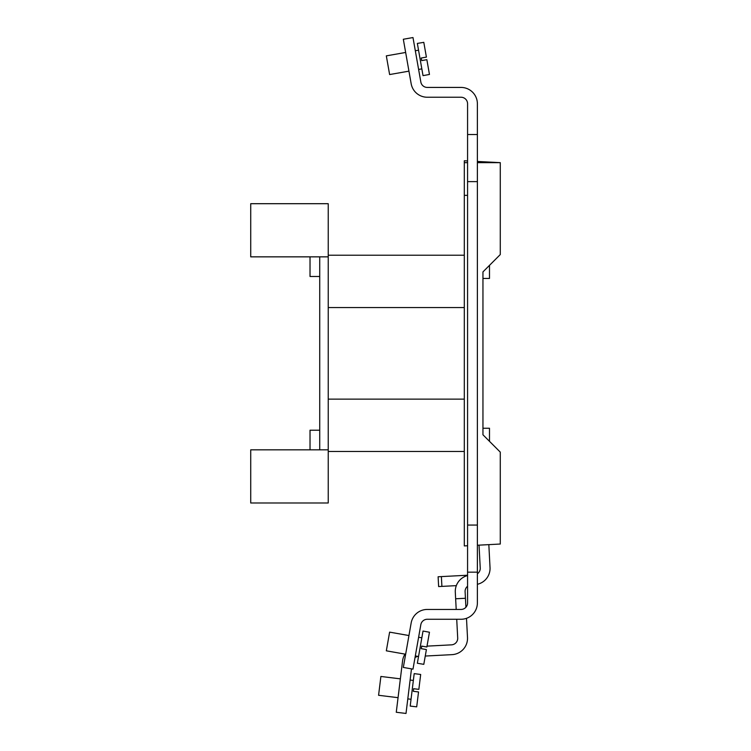 <?xml version="1.0" encoding="UTF-8"?>
<svg xmlns="http://www.w3.org/2000/svg" width="751" height="751" viewBox="0 0 751 751"><rect width="100%" height="100%" fill="white"/><g stroke="black" fill="none" stroke-linecap="round" stroke-linejoin="round"><path stroke-width="1.13" d="M319.729 276.481L310.022 276.481L310.022 256.851M482.949 428.248L489.492 428.248L489.492 441.325M467.573 160.939L464.306 160.77L464.306 545.921L467.573 545.742M482.949 287.924L482.949 271.9L500.279 254.561L500.279 162.648L477.383 161.456M477.383 545.235L500.279 544.034L500.279 452.121L482.949 434.782L482.949 418.758M477.383 181.62L467.573 181.62L467.573 525.062L477.383 525.062L477.383 103.779A16.353 16.353 0 0 0 461.03 87.426L427.272 87.426A6.543 6.543 0 0 1 420.832 82.019L412.984 37.55L403.325 39.259L411.163 83.718A16.353 16.353 0 0 0 427.272 97.236L461.03 97.236A6.543 6.543 0 0 1 467.573 103.779L467.573 134.523L477.383 134.523M482.949 271.9L482.949 434.782M500.279 162.648L477.383 162.648M489.492 265.356L489.492 278.443L482.949 278.443M464.306 451.464L328.234 451.464M328.234 255.218L464.306 255.218M250.721 502.982L328.234 502.982L328.234 449.83L250.721 449.83L250.721 502.982M328.234 256.851L250.721 256.851L250.721 203.699L328.234 203.699L328.234 449.83M319.729 430.21L310.022 430.21L310.022 449.83M319.729 256.851L319.729 449.83M467.573 195.363L464.306 195.363M467.573 162.648L464.306 162.648M467.573 525.062L467.573 602.903A6.543 6.543 0 0 1 461.03 609.446L427.272 609.446A16.353 16.353 0 0 0 411.163 622.964L403.325 667.432L412.984 669.132L420.832 624.663A6.543 6.543 0 0 1 427.272 619.265L461.03 619.265A16.353 16.353 0 0 0 477.383 602.903L477.383 525.062M467.573 572.159L477.383 572.159M467.573 181.62L467.573 134.523M441.381 576.599L441.898 586.4L438.631 586.569L438.115 576.768L467.573 575.228M405.033 654.112A16.353 16.353 0 0 0 402.564 660.946L396.265 712.258L406.009 713.45L411.482 668.869M418.166 656.43A6.543 6.543 0 0 0 415.021 657.594M467.573 586.259A6.543 6.543 0 0 0 465.104 591.732L465.911 607.259M467.573 575.548A16.353 16.353 0 0 0 455.303 592.248L455.641 598.772L465.442 598.265M455.641 598.772L456.204 609.446M456.721 619.265L457.697 637.975A6.543 6.543 0 0 1 451.511 644.846L427.009 646.132M466.493 618.326L467.498 637.458A16.353 16.353 0 0 1 452.018 654.647L425.263 656.045M421.649 646.414L423.095 646.339M477.383 573.755A6.543 6.543 0 0 0 480.236 568.009L479.035 545.142M477.383 584.287A16.353 16.353 0 0 0 490.037 567.493L490.056 568.15M490.056 568.16L488.835 544.635M441.898 586.4L456.326 585.639M423.029 631.047L417.349 663.255L423.799 664.344L426.399 649.577L421.245 648.667L421.705 646.095L426.859 646.996L429.459 632.239L423.029 631.047M408.948 635.543L389.619 632.135L386.324 650.817L405.653 654.224M413.604 678.378L410.206 706.09L416.702 706.841L418.532 691.953L413.341 691.314L413.66 688.723L418.851 689.362L420.682 674.473L414.195 673.628L413.604 678.378M400.367 678.848L380.888 676.463L378.579 695.285L398.058 697.679M417.349 43.427L423.029 75.635L429.459 74.452L426.859 59.686L421.705 60.587L421.245 58.015L426.399 57.104L423.799 42.338L417.349 43.427M405.653 52.457L386.324 55.865L389.619 74.556L408.948 71.148M328.234 399.138L464.306 399.138M464.306 307.553L328.234 307.553M418.607 637.242L421.837 637.815M415.322 655.923L418.542 656.496M407.793 698.881L411.041 699.275M410.112 680.049L413.35 680.444M415.322 50.758L418.542 50.186M418.607 69.439L421.837 68.876"/></g></svg>

